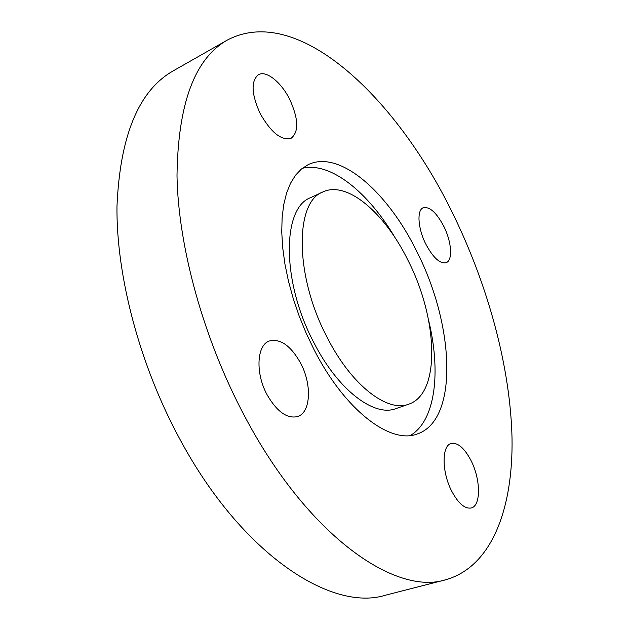 <?xml version="1.0" encoding="UTF-8"?>
<svg xmlns="http://www.w3.org/2000/svg" width="629" height="629" viewBox="0 0 629 629"><rect width="100%" height="100%" fill="white"/><g stroke="black" fill="none" stroke-linecap="round" stroke-linejoin="round"><path stroke-width="0.94" d="M322.85 191.963L310.577 197.679C282.051 207.798 281.336 281.525 313.965 342.789C338.111 390.247 374.31 417.224 395.861 408.622L408.661 404.203C441.086 393.597 437.918 318.691 408.142 260.658C385.215 213.53 347.279 180.24 322.85 191.963C294.726 201.862 294.529 275.848 327.237 337.576C351.462 385.388 387.44 412.695 408.661 404.203M417.106 252.135C388.274 192.608 339.817 149.199 308.084 164.704L301.401 169.036L295.512 175.224L290.535 183.243L286.588 193.04L283.75 204.519L282.122 217.54L281.745 231.936L282.673 247.496L284.913 263.968L288.444 281.092L293.232 298.563L299.192 316.072L306.229 333.315L314.209 349.968C345.117 410.58 390.444 444.357 416.988 434.073C459.084 420.384 454.358 325.012 417.106 252.135M395.476 238.352C368.688 192.647 330.642 161.354 302.297 168.313M470.917 460.357C464.304 447.919 457.708 442.297 451.119 443.5C441.613 445.584 441.684 472.151 451.787 491.296C458.415 503.546 464.91 509.105 471.27 507.965C481.201 505.747 480.698 479.031 470.917 460.357M300.528 362.972C290.716 345.62 280.29 338.3 269.259 341.02C256.766 345.109 255.232 373.139 267.089 394.768C276.988 411.791 287.201 419.04 297.737 416.516C310.954 412.365 312 384.154 300.528 362.972M289.812 99.579C281.399 82.368 266.303 70.047 258.433 74.702C250.79 81.047 251.364 93.996 260.162 113.542C271.083 132.656 281.422 140.888 291.172 138.238C298.995 131.846 298.547 118.96 289.812 99.579M443.948 226.621C436.62 212.704 429.725 206.406 423.246 207.735C416.72 210.007 417.829 228.327 425.731 243.942C433.122 257.764 439.954 263.999 446.213 262.663C452.966 260.335 451.653 241.976 443.948 226.621M244.61 416.139C307.691 535.766 395.279 595.938 445.654 579.773C492.263 566.65 513.154 507.713 512.03 438.248C510.418 367.965 488.717 287.956 454.342 216.73C399.321 101.19 299.325 2.233 227.431 40.02C194.762 58.379 177.952 103.651 177.001 175.829C178.259 246.945 203.521 339.023 244.61 416.139M227.431 40.02L173.447 70.731C138.812 90.285 119.99 135.542 116.97 206.516C116.263 276.335 139.811 365.598 180.232 439.852C242.236 555.014 331.845 612.056 385.491 595.207L445.654 579.773M410.32 435.496C435.535 420.801 441.141 371.857 428.64 320.381"/></g></svg>
